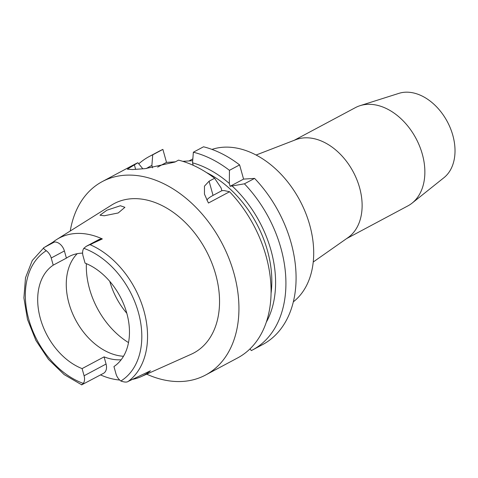 <?xml version="1.0" encoding="UTF-8"?>
<svg xmlns="http://www.w3.org/2000/svg" width="478" height="478" viewBox="0 0 478 478"><rect width="100%" height="100%" fill="white"/><g stroke="black" fill="none" stroke-linecap="round" stroke-linejoin="round"><path stroke-width="0.72" d="M82.61 253.119A59.176 41.329 -118.1 0 0 68.898 256.62A59.176 41.329 -118.1 0 0 66.4 258.12L64.399 250.956A10.026 7.003 -118.1 0 0 54.45 241.999L53.046 242.089A80.113 55.956 61.9 0 1 56.673 239.52A80.113 55.956 61.9 0 1 102.334 238.934L100.93 239.024A10.026 7.003 -118.1 0 0 98.844 239.603L86.243 246.331L102.334 238.934M132.448 379.383A80.812 56.44 61.9 0 0 141.135 376.634A80.812 56.44 61.9 0 0 150.456 370.791L128.301 381.354C126.933 382.418 124.453 382.298 120.868 381.008A10.026 7.003 61.9 0 1 115.945 373.73L113.943 366.566A59.176 41.329 -118.1 0 0 126.76 313.096A59.176 41.329 -118.1 0 0 85.06 263.121L83.064 255.957A10.026 7.003 61.9 0 1 83.823 248.315L86.243 246.331M123.503 356.265A59.176 41.329 61.9 0 1 68.975 303.375A59.176 41.329 61.9 0 1 77.221 253.687M66.4 258.12L53.213 265.159A59.176 41.329 -118.1 0 0 40.397 318.629A59.176 41.329 -118.1 0 0 82.091 368.604L84.092 375.768A10.026 7.003 61.9 0 1 83.333 383.41C81.72 385.035 81.278 385.34 82.013 384.318M53.213 265.159L51.212 257.995A10.026 7.003 61.9 0 0 46.288 250.717C43.707 248.889 42.901 247.879 43.868 247.694L32.265 260.534L25.507 277.742L23.9 297.902L27.479 319.376L35.904 340.444L48.469 359.366L64.154 374.585L81.72 384.838L103.475 373.348A10.026 7.003 -118.1 0 0 106.068 364.039L104.073 356.875L82.091 368.604M53.046 242.089L43.868 247.694M141.135 376.634L191.17 354.258A84.642 59.111 -118.1 0 0 215.668 274.366A84.642 59.111 -118.1 0 0 111.553 205.104L56.673 239.52M104.246 215.775L118.221 212.961L124.907 207.315L120.384 205.749L106.905 210.201L100.004 215.202L104.246 215.775M104.073 356.875A59.176 41.329 -118.1 0 0 121.137 359.773M119.709 380.04A80.812 56.44 61.9 0 1 100.553 374.907M70.254 230.999A109.647 76.582 61.9 0 1 102.274 181.592A109.647 76.582 61.9 0 1 233.915 273.195A109.647 76.582 61.9 0 1 205.54 375.057A109.647 76.582 61.9 0 1 146.668 374.155M142.862 168.848L137.879 162.741L127.345 169.17L132.418 169.553L145.139 168.644L174.954 162.042L178.521 160.142A109.647 76.582 -118.1 0 1 214.604 178.258L209.083 181.198L204.453 186.157L204.47 194.152L208.432 203.031L229.577 191.744A109.647 76.582 -118.1 0 1 266.055 256.041A109.647 76.582 -118.1 0 1 237.68 357.903L205.54 375.057M137.879 162.741A109.647 76.582 -118.1 0 0 134.414 164.438L102.274 181.592M206.86 200.103A27.849 6.029 164.4 0 1 213.045 195.394L221.87 190.686L224.051 190.549L229.577 191.744M221.87 190.686L221.081 187.878L214.604 178.258M157.644 167.115L166.511 162.383L175.384 161.815M182.799 161.337L192.694 160.704M193.226 165.31L192.532 162.813L193.363 152.213L203.526 146.794A109.647 76.582 -118.1 0 1 239.609 164.91L243.571 179.101L254.583 178.396A109.647 76.582 -118.1 0 1 291.06 242.699A109.647 76.582 -118.1 0 1 262.685 344.554L252.521 349.974A109.647 76.582 61.9 0 1 251.338 350.589L249.97 348.904M166.511 162.383L162.884 149.393A109.647 76.582 -118.1 0 0 159.419 151.09L149.256 156.509A109.647 76.582 61.9 0 1 152.727 154.818L162.884 149.393M243.571 179.101L230.109 186.289L244.425 183.821L254.583 178.396M244.425 183.821A109.647 76.582 61.9 0 1 280.897 248.118A109.647 76.582 61.9 0 1 252.521 349.974M138.769 163.829A109.647 76.582 61.9 0 1 149.256 156.509M152.566 167.844L151.89 165.412L152.727 154.818M146.411 168.525A100.589 70.254 61.9 0 1 151.89 165.412M271.056 293.355A95.725 66.854 -118.1 0 0 267.435 250.532A95.725 66.854 -118.1 0 0 206.616 172.624M230.109 186.289L229.326 183.474A100.589 70.254 61.9 0 0 192.532 162.813M232.29 186.145A100.589 70.254 61.9 0 1 270.99 250.305A100.589 70.254 61.9 0 1 266.288 322.226M193.363 152.213A109.647 76.582 61.9 0 1 229.446 170.329L229.326 183.474M239.609 164.91L229.446 170.329M293.337 301.833A87.026 60.778 -118.1 0 0 309.714 224.983A87.026 60.778 -118.1 0 0 211.969 149.399M256.106 155.021L295.721 139.719A55.693 38.897 61.9 0 1 359.575 187.633A55.693 38.897 61.9 0 1 347.984 237.632L313.227 262.028M346.622 238.588L407.901 205.881A55.693 38.897 -118.1 0 0 412.096 203.12A55.693 38.897 -118.1 0 0 422.313 154.143A55.693 38.897 -118.1 0 0 360.077 105.668A55.693 38.897 -118.1 0 0 355.447 107.61L294.167 140.323M412.096 203.12L443.966 177.679A48.194 33.663 -118.1 0 0 452.809 135.292A48.194 33.663 -118.1 0 0 398.951 93.347L360.077 105.668M109.785 281.387A60.049 41.939 -118.1 0 0 126.807 313.275M64.399 250.956L51.212 257.995M83.333 383.41A75.094 52.449 61.9 0 1 28.782 319.37A75.094 52.449 61.9 0 1 46.288 250.717M44.46 247.329L54.45 241.999M90.151 244.73A79.27 55.364 61.9 0 1 143.926 310.825A79.27 55.364 61.9 0 1 128.301 381.354M84.092 375.768L106.068 364.039M83.823 248.315A75.094 52.449 61.9 0 1 138.375 312.355A75.094 52.449 61.9 0 1 120.868 381.008M100.93 239.024L90.939 244.354M209.083 181.198L213.045 195.394M134.312 164.647L135.638 169.379M128.51 342.589A69.621 48.625 61.9 0 1 89.511 288.832A69.621 48.625 61.9 0 1 86.381 263.659M192.837 158.899L189.013 160.937"/></g></svg>
